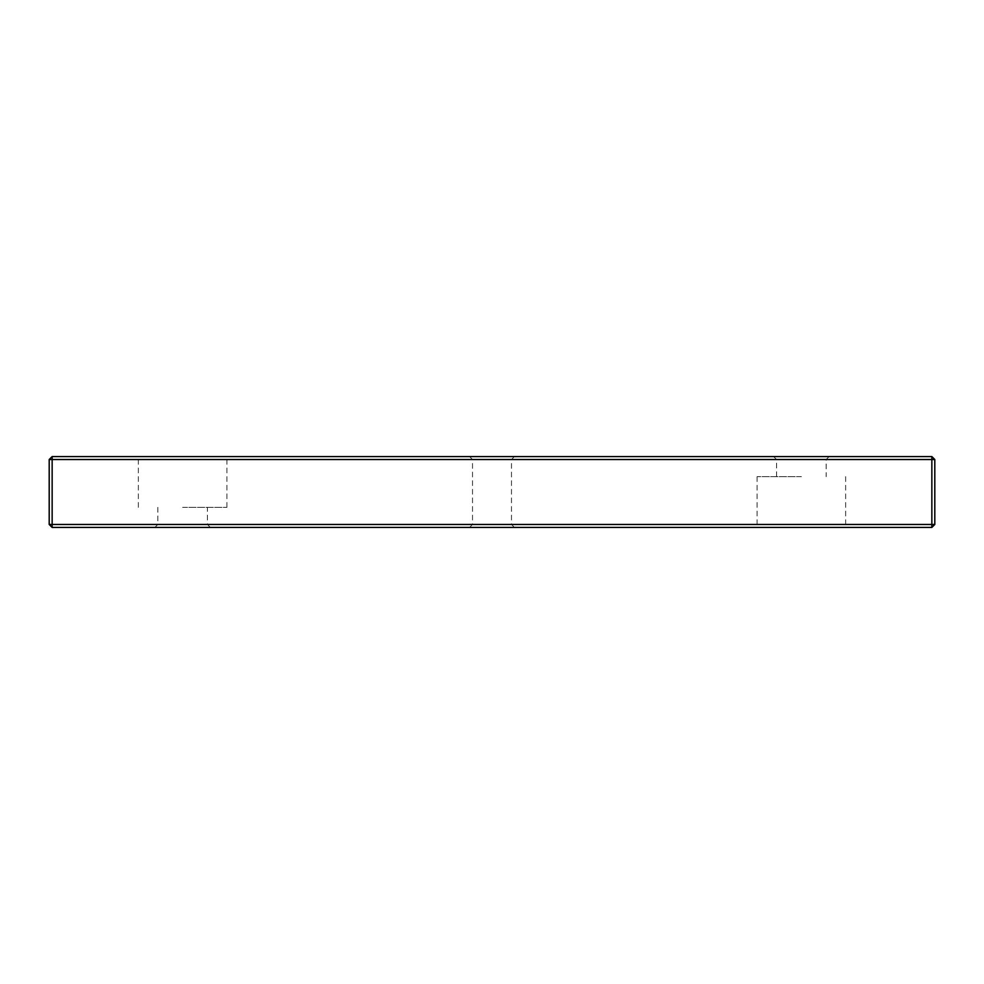 <?xml version="1.0" encoding="UTF-8"?>
<svg xmlns="http://www.w3.org/2000/svg" width="984" height="984" viewBox="0 0 984 984"><rect width="100%" height="100%" fill="white"/><g stroke="black" fill="none" stroke-linecap="round" stroke-linejoin="round"><path stroke-width="0.74" stroke-dasharray="4.92 3.69" d="M492 456.576L469.565 456.576L492 456.576M492 459.528L472.517 459.528L492 459.528M801.37 456.576L829.118 456.576L801.37 456.576M801.37 459.528L776.573 459.528L801.37 459.528M182.63 456.576L229.862 456.576L182.63 456.576M182.63 459.528L226.91 459.528L182.63 459.528M492 527.424L469.565 527.424L492 527.424M492 524.472L472.517 524.472L492 524.472M801.37 527.424L754.138 527.424L801.37 527.424M801.37 524.472L757.09 524.472L801.37 524.472M182.63 527.424L210.379 527.424L182.63 527.424M182.63 524.472L157.834 524.472L182.63 524.472M801.37 476.65L757.09 476.65L801.37 476.65M182.63 507.35L226.91 507.35L182.63 507.35M49.2 459.528L49.2 524.472L52.152 524.472L52.152 459.528L931.848 459.528L931.848 524.472L52.152 524.472L52.152 527.424L931.848 527.424L931.848 524.472L934.8 524.472L934.8 459.528L931.848 456.576L52.152 456.576L52.152 459.528L49.2 459.528L52.152 456.576M934.8 459.528L931.848 459.528L931.848 456.576M49.2 524.472L52.152 527.424M931.848 527.424L934.8 524.472M469.565 527.424L472.517 524.472L472.517 459.528L469.565 456.576M776.573 476.65L776.573 459.528L773.621 456.576M138.35 507.35L138.35 459.528L135.398 456.576M757.09 476.65L757.09 524.472L754.138 527.424M157.834 507.35L157.834 524.472L154.882 527.424M210.379 527.424L207.427 524.472L207.427 507.35M226.91 507.35L226.91 459.528L229.862 456.576M829.118 456.576L826.166 459.528L826.166 476.65M845.65 476.65L845.65 524.472L848.602 527.424M514.435 527.424L511.483 524.472L511.483 459.528L514.435 456.576"/><path stroke-width="1.48" d="M49.2 524.472L49.2 459.528L52.152 456.576L931.848 456.576L931.848 459.528L52.152 459.528L52.152 524.472L931.848 524.472L931.848 459.528L934.8 459.528L934.8 524.472L931.848 524.472L931.848 527.424L52.152 527.424L49.2 524.472L52.152 524.472L52.152 527.424M49.2 459.528L52.152 459.528L52.152 456.576M934.8 459.528L931.848 456.576M931.848 527.424L934.8 524.472"/></g></svg>
